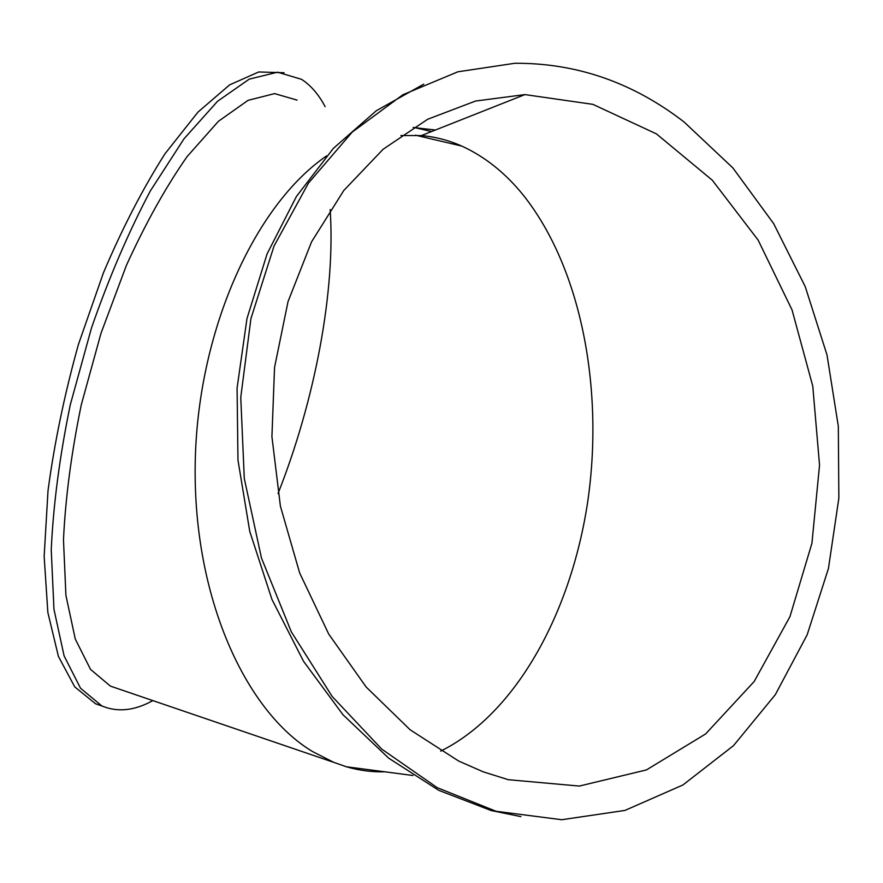 <?xml version="1.0" encoding="UTF-8"?>
<svg xmlns="http://www.w3.org/2000/svg" width="883" height="883" viewBox="0 0 883 883"><rect width="100%" height="100%" fill="white"/><g stroke="black" fill="none" stroke-linecap="round" stroke-linejoin="round"><path stroke-width="1.32" d="M325.121 106.666C318.686 94.437 310.805 85.309 301.478 79.293L277.538 72.196L249.238 79.139L217.56 101.269L183.973 138.852L150.331 190.949C128.499 232.207 108.874 277.913 91.457 328.068L70.287 404.789C59.669 456.279 53.322 504.623 51.236 549.844L53.962 609.314L64.117 655.937L80.53 688.232L101.799 705.903C117.472 712.515 134.492 710.749 152.858 700.605M102.583 706.245L95.53 703.74L74.724 686.864L58.41 656.389L47.859 612.504L44.15 556.478L48.013 490.683C54.382 443.001 64.525 394.237 78.444 344.403L103.454 272.737C122.649 227.582 143.223 187.847 165.154 153.554L197.969 112.097L229.646 84.856L258.708 71.976L284.072 72.726M118.355 688.828L110.43 686.124L90.552 669.435L75.287 639.071L65.916 595.374L63.477 539.8C65.474 497.626 71.424 452.582 81.324 404.657L101.015 333.233L126.401 265.386C145.596 223.289 165.827 187.03 187.075 156.633L218.432 121.291L248.057 100.342L274.613 93.609L297.107 100.121M400.871 135.552L421.412 135.563C435.396 136.81 448.84 140.309 461.754 146.07C485.043 156.721 505.661 173.2 523.597 195.529C581.886 269.26 603.884 390.165 587.758 501.423C571.169 612.526 516.279 713.619 440.694 751.113M330.165 209.58C335.695 291.611 314.745 400.694 278.035 493.564M326.555 155.916C253.962 205.739 196.865 332.703 195.187 464.999C193.322 597.383 245.353 711.29 312.56 751.565L333.774 762.36L346.335 766.753C359.182 770.484 372.03 772.161 384.878 771.808M435.363 130.033L413.156 127.472M423.741 84.161L376.39 110.673L333.344 148.399L296.368 196.567L267.096 253.885L246.986 318.509L237.074 388.123L237.969 460.054L249.757 531.423L271.931 599.38L303.509 661.268L343.034 714.8L388.763 758.221L438.785 790.34L491.158 810.539L520.893 816.609M684.115 122.02L732.901 167.958L773.64 223.598L805.263 286.688L827.018 354.988L838.32 426.246L838.85 498.178L828.442 568.509L807.15 634.833L775.296 694.711L733.53 745.616L682.901 784.987L624.954 810.417L561.776 819.722L496.08 811.278L437.284 787.691L381.743 749.104L332.207 696.521L291.346 631.886L261.467 558.045L244.293 478.531L240.761 397.35L250.927 318.597L274.006 246.092L308.454 183.112L352.196 132.13L402.825 94.779L457.836 71.81L514.778 63.278C576.5 62.914 632.945 82.494 684.115 122.02M458.597 761.014L410.131 729.788L366.158 687.029L328.73 634.104L299.668 572.979L280.408 506.191L271.92 436.644L274.547 367.438L288.035 301.589L311.556 241.843L343.796 190.485L383.123 149.249L427.67 119.26L475.562 101.037L524.921 94.591L592.879 104.349L656.422 133.874L712.327 180.231L758.133 240.088L792.04 309.922L812.779 386.158L819.545 465.153L811.93 543.255L789.943 616.687L754.137 681.555L705.649 733.928L646.433 769.921L579.336 786.069L508.277 779.7L483.277 771.841L458.597 761.014M101.799 705.903L95.53 703.74M461.754 146.07L415.485 135.198M431.533 131.545L414.237 127.505M333.774 762.36L110.43 686.124M496.08 811.278L491.158 810.539M524.921 94.591L421.412 135.563M412.968 775.495L346.335 766.753"/></g></svg>
